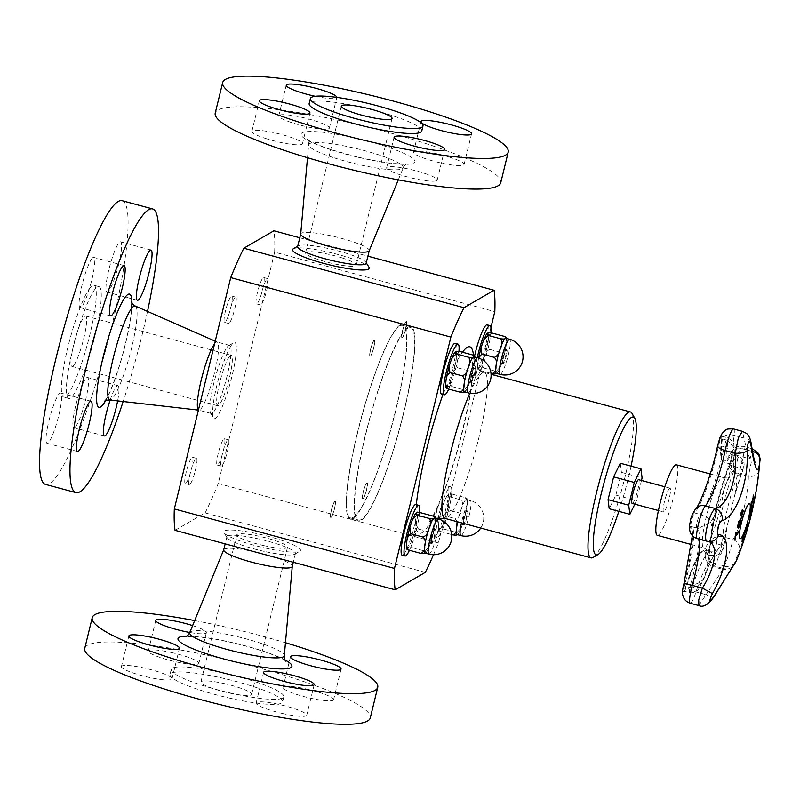 <?xml version="1.0" encoding="UTF-8"?>
<svg xmlns="http://www.w3.org/2000/svg" width="800" height="800" viewBox="0 0 800 800"><rect width="100%" height="100%" fill="white"/><g stroke="black" fill="none" stroke-linecap="round" stroke-linejoin="round"><path stroke-width="0.6" stroke-dasharray="4 3" d="M228.95 357.31A26.11 4.09 -74.9 0 1 231.29 355.34A26.11 4.09 -74.9 0 1 229.83 376.07A26.11 4.09 -74.9 0 1 220.02 403.8A26.11 4.09 -74.9 0 1 217.67 405.76A26.11 4.09 -74.9 0 1 219.13 385.04A26.11 4.09 -74.9 0 1 228.95 357.31M342.69 258.1A26.11 4.02 13.7 0 0 305.55 252.78A26.11 4.02 13.7 0 0 319.14 259.83A26.11 4.02 13.7 0 0 356.29 265.15A26.11 4.02 13.7 0 0 342.69 258.1M264.39 545.73A26.11 4.02 -166.3 0 1 236.78 534.89A26.11 4.02 -166.3 0 1 259.9 536.42A26.11 4.02 -166.3 0 1 287.52 547.26A26.11 4.02 -166.3 0 1 264.39 545.73M641.47 480.47L636.54 500.69L634.84 504.16M638.62 479.7A12.3 1.93 -74.9 0 1 637.27 492.08A12.3 1.93 -74.9 0 1 632.2 503.45M669.71 488.26A12.3 1.93 105.1 0 0 664.73 500.49A12.3 1.93 105.1 0 0 663.62 511.94A12.3 1.93 105.1 0 0 668.69 500.57A12.3 1.93 105.1 0 0 670.04 488.19A12.3 1.93 105.1 0 0 669.71 488.26M676.36 464.81A36.53 5.73 -74.9 0 1 673.09 498.8A36.53 5.73 -74.9 0 1 658.29 535.13A36.53 5.73 -74.9 0 1 657.31 535.33M697.84 538.76A45.02 7.06 105.1 0 0 697.59 538.66A45.02 7.06 105.1 0 0 697.37 538.62A10.08 9.95 -86.4 0 1 690.15 527.19A8.05 1.26 -74.9 0 1 690.67 520.29A8.05 1.26 -74.9 0 1 693.89 511.85A0.84 0.8 -136.4 0 0 694.49 512.92A7.14 1.12 105.1 0 0 691.67 520.3A7.14 1.12 105.1 0 0 691.14 526.51L697.02 528.07A55.1 8.64 105.1 0 1 690.51 585.25L684.02 583.46A54.18 8.5 105.1 0 0 690.15 527.19A0.84 0.83 93.6 0 1 691.18 526.52A55.1 8.64 -74.9 0 1 691.45 526.56A55.1 8.64 -74.9 0 1 684.95 583.75A7.14 1.12 105.1 0 0 684.1 591.15A7.14 1.12 105.1 0 0 686.48 586.46A55.1 8.64 -74.9 0 1 704.86 550.25A55.1 8.64 -74.9 0 1 706.84 554.19A7.14 1.12 105.1 0 0 707.1 554.69A7.14 1.12 105.1 0 0 709.45 550.11A7.14 1.12 105.1 0 0 711.11 542.27A55.1 8.64 -74.9 0 1 729.92 465.09A7.14 1.12 105.1 0 0 732 457.87A7.14 1.12 105.1 0 0 732.07 453.74A7.14 1.12 105.1 0 0 731.23 454.61A62.53 9.81 -74.9 0 1 723.84 462.25A62.53 9.81 -74.9 0 1 722.38 438.98A7.14 1.12 105.1 0 0 722.21 436.32L727.78 437.83A7.14 1.12 -74.9 0 1 727.94 440.48L733.63 447.13L734.36 454.08L733.81 457.07A65.17 10.22 -74.9 0 1 727.83 479.14L716.52 510.75A65.17 10.22 -74.9 0 1 710.67 522.28L698.42 528.32L696.71 528.02A7.14 1.12 -74.9 0 1 697.24 521.8A7.14 1.12 -74.9 0 1 700.06 514.43C707.45 517.11 710.99 519.73 710.67 522.28A65.17 10.22 -74.9 0 1 711.9 529.7L708.99 556.44A65.17 10.22 -74.9 0 1 704.82 575.96L700.26 584.38L692.05 587.97A7.14 1.12 -74.9 0 1 689.67 592.66A7.14 1.12 -74.9 0 1 690.51 585.25C698.64 584.04 703.41 580.95 704.82 575.96A65.17 10.22 -74.9 0 1 711.13 560.23L720.64 545.15A65.17 10.22 -74.9 0 1 723.92 545.68L716.67 543.77A7.14 1.12 -74.9 0 1 715.01 551.61A7.14 1.12 -74.9 0 1 712.67 556.2A7.14 1.12 -74.9 0 1 712.41 555.69C721.31 555.61 721.97 550.81 723.92 545.68A65.17 10.22 -74.9 0 1 726.59 528.53L735.38 492.48A65.17 10.22 -74.9 0 1 742.12 471.75C744.8 466.26 743.02 461.05 736.8 456.12A7.14 1.12 -74.9 0 1 737.64 455.25A7.14 1.12 -74.9 0 1 737.57 459.38A7.14 1.12 -74.9 0 1 735.49 466.6C742 469.37 744.21 471.09 742.12 471.75A72.61 11.39 -74.9 0 1 736.91 476.14L733.72 470.51A72.61 11.39 -74.9 0 1 733.81 457.07C734.61 454.14 731.43 450.71 724.27 446.78A7.14 1.12 -74.9 0 1 727.76 437.82M698.36 528.31L696.75 528.02A55.1 8.64 105.1 0 1 697.02 528.07L698.42 528.32M713.42 556.24C710.62 561.5 707.56 568.78 704.23 578.07L698.75 588.82C698.76 588.62 696.62 593.45 689.67 592.64L683.66 591.21L685.75 586.53A8.05 1.26 -74.9 0 1 682.9 591.67A8.05 1.26 -74.9 0 1 684.02 583.46M723.92 545.68L727.83 523.05M734.09 497.43L742.12 471.75M745.68 531.76A334.54 249.84 -175.2 0 1 745.48 532.29A335.62 211.3 -157.5 0 0 746.7 525.8A335.62 102.82 12.2 0 0 748.31 522.92A334.54 311.83 39.2 0 1 748.22 523.28M746.26 529.1A334.63 324.65 -24.3 0 0 747.49 525.02M737.43 527.27L738.88 521.02L740.2 519.52L740.93 520.35L740.28 519.54M738.11 528.08L737.35 527.25L738.11 528.08M737.83 526.21L738.45 526.74L740.24 523.44L739.89 520.87M750.99 506.3A335.77 266.67 -176.9 0 1 750.89 506.64A335.09 196.71 -158.3 0 0 751.09 502.81A335.76 266.67 3.1 0 0 751.37 501.89A335.01 196.67 21.7 0 1 751.36 502.22M752.35 501.11A335.77 266.68 3.1 0 0 752.95 498.97A334.4 196.31 -158.3 0 0 753.1 495.95A335.76 266.67 3.1 0 0 753.35 495.03A334.29 196.25 21.7 0 1 753.33 495.4M751.22 504.91A335.77 266.68 3.1 0 0 752.08 502.03A334.74 196.51 -158.3 0 0 752.22 499.22A335.76 266.67 3.1 0 0 752.49 498.29A334.64 196.45 21.7 0 1 752.48 498.65M734.84 539.47L734.76 539.45A334.29 279.05 -151 0 0 735.89 532.66A335.75 177.21 9.5 0 0 736.32 532.12A334.4 279.15 29 0 1 736.29 532.27M735.87 534.95A335.78 177.23 9.5 0 0 738.9 530.85A335.09 279.72 29 0 1 738.87 531.03M749.88 513.64A335.6 258.1 -175.9 0 1 749.69 514.21A335.09 279.98 -150.9 0 0 749.9 513.01A335.65 256.05 4.3 0 0 751.93 506.5M750.79 508.17A335.64 77.48 -167 0 1 750.69 508.31A335.09 279.98 -150.9 0 0 750.86 507.16A335.6 74.84 13 0 0 752.33 505.06A334.29 279.32 29.1 0 1 752.29 505.27M741.97 517.64A335.09 320.9 163.2 0 1 741.94 517.73A335.77 81.08 -162.6 0 0 740.35 514.75A334.29 320.14 -16.8 0 0 741.09 512.4L742.04 510.17M742.47 512.06L741.85 511.28M741.6 515.05A334.74 320.56 -16.8 0 0 741.87 514.2L742.39 512.04M748.84 518.22A335.77 80.9 -167.1 0 1 748.72 518.41A335.09 320.95 -132.9 0 0 748.95 517.41A335.78 80.9 12.9 0 0 750.16 515.5A334.4 320.29 -132.9 0 0 750.64 513.39A335.77 80.9 12.9 0 0 750.77 513.16A334.31 320.19 47.1 0 1 750.22 515.55M744.4 532.94L744.32 532.91A335.09 254.58 4.4 0 0 744.72 531.93A335.6 283.75 29.7 0 1 744.58 532.5M742.11 541.55A334.29 253.97 -175.6 0 1 742 541.81A335.6 117.66 -161.5 0 0 742.22 537.95A335.09 254.58 4.4 0 0 742.66 536.93A335.65 120.75 18.6 0 1 742.65 537.16M742.46 540.21A335.64 282.39 -150.6 0 0 744.32 532.91M749.22 522.64L739.38 550.84C737.44 554.65 733.31 566.17 734.98 563.13L736.63 560.16M759.94 460.43L756.28 490.38M713.9 596.85A10.08 2.32 31.5 0 1 706.06 594.66C721.88 571.35 727.42 562.56 722.69 568.28C721.46 576.12 731.1 549.16 732.98 539.54C740.44 527.97 748.22 495.97 748.35 476.48L751.98 458.81L752.57 448.85M752.11 449.29L750.08 458.9L735.23 454.89A52.46 8.23 105.1 0 0 741.44 448.49A10.08 8.47 -150.6 0 0 731.22 452.04A10.08 8.47 -150.6 0 0 730.56 453.63A0.84 0.71 -150.6 0 0 731.23 454.61L736.8 456.12A62.53 9.81 105.1 0 1 729.4 463.75A62.53 9.81 105.1 0 1 727.94 440.48L722.38 438.98A0.84 0.54 7.5 0 1 721.78 438.37L722.21 436.32A7.14 1.12 105.1 0 0 718.7 445.28L724.27 446.78A55.1 8.64 105.1 0 1 700.06 514.43L694.49 512.92A55.1 8.64 -74.9 0 0 718.7 445.28L717.69 445.32A8.05 1.26 -74.9 0 1 720.76 436.1A8.05 1.26 -74.9 0 1 721.84 438.22A0.84 0.54 7.5 0 0 721.78 438.37C719.74 452.64 720.42 460.6 723.84 462.25L729.4 463.75C732.46 465.11 734.1 466.43 734.31 467.73C734.64 468.13 733.29 468.51 734.35 454.08M755.26 462.7C754.19 461.01 752.46 459.75 750.07 458.9L747.44 453.09L742.4 431.34M735.23 562.5L733.13 564.53C728.63 566.6 725.81 567.1 724.67 566.04L722.69 568.28A10.08 9.47 30.3 0 0 732.64 566.5M734.45 564.25A10.08 9.47 30.3 0 0 734.98 563.13M715.32 552.94L717 550.65C716.28 551.73 714.09 552.1 710.43 551.76A55.1 8.64 105.1 0 1 712.41 555.69L706.84 554.19A0.84 0.78 -8.3 0 0 705.77 554.79A10.08 9.36 -8.3 0 0 705.64 558.01A10.08 9.36 -8.3 0 0 712.62 565.56L722.69 568.28L722.76 569.36L713.24 566.79A17.21 2.7 -74.9 0 1 712.62 565.56A45.02 7.06 105.1 0 0 711 562.35A45.02 7.06 105.1 0 0 695.99 591.94A17.21 2.7 -74.9 0 1 690.25 603.25M712.67 556.2L706.65 554.75C706.54 556.35 710.66 545.59 710.52 541.59C710.92 524.65 720.06 487.19 729.11 465.3A0.84 0.51 -157.9 0 1 729.92 465.09L735.49 466.6A55.1 8.64 105.1 0 0 716.67 543.77L711.11 542.27A0.84 0.69 -177.9 0 1 710.59 541.34A10.08 8.23 -177.9 0 1 722.91 536.82L732.98 539.54A10.08 8.37 -153.8 0 1 739.38 550.84M698.83 605.57L706.06 594.66L695.99 591.94A10.08 2.77 -162.3 0 1 685.75 586.53A54.18 8.5 105.1 0 1 705.77 554.79A8.05 1.26 -74.9 0 0 708.29 551.42A8.05 1.26 -74.9 0 0 710.59 541.34A54.18 8.5 105.1 0 1 729.09 465.45A0.84 0.51 -157.9 0 1 729.11 465.3C731.15 459.15 732.01 455.2 731.71 453.47L737.64 455.25C749.18 463.4 741.61 468.76 742.45 471.34M752.49 451.38A10.08 8.61 4.2 0 0 751.33 451.16L741.44 448.49A17.21 2.7 -74.9 0 1 743.47 446.38A17.21 2.7 -74.9 0 1 743.29 456.33A17.21 2.7 -74.9 0 1 738.28 473.76L748.35 476.48A10.08 6.31 -175.2 0 0 758.77 471.28M697.37 538.62L708.12 541.5M733.61 428.97A17.21 2.7 -74.9 0 1 734.01 435.37L743.91 438.04A10.08 5.9 171.3 0 1 750.99 442.43M478.88 368.41A18.18 2.85 105.1 0 0 484.01 357.95C481.93 361.63 481.78 364.98 483.56 367.97C480.51 367.57 478.95 367.71 478.88 368.41L477.87 369.37L479.57 370.29L477.54 365.55L478.02 361.42A18.18 2.85 105.1 0 0 478.88 368.41M484.01 357.95A18.18 2.85 105.1 0 0 488.26 340.5C487.02 343.7 487.54 346.65 489.81 349.37C486.48 350.98 484.55 353.84 484.01 357.95M492.07 333.07C489.24 334.4 487.97 336.88 488.26 340.5A18.18 2.85 105.1 0 0 487.39 333.51A18.18 2.85 105.1 0 0 482.27 343.97A18.18 2.85 105.1 0 0 478.02 361.42L478.51 358.13M483.56 367.97L496.13 371.37L500.57 366.71L503.11 359.19L502.38 352.76L505.69 348.62L506.19 345.34L506.66 341.21L504.64 336.47M496.55 373.41L497.79 372.56L496.13 371.37M479.57 370.29L491 373.37M496.33 373.35A18.18 2.85 105.1 0 0 496.81 373.25A18.18 2.85 105.1 0 0 501.94 362.79A18.18 2.85 105.1 0 0 506.19 345.34A18.18 2.85 105.1 0 0 505.81 338.25M489.81 349.37L502.38 352.76M477.26 357.68A26.24 4.11 105.1 0 0 476.29 376.29A26.24 4.11 105.1 0 0 477 376.14A26.24 4.11 105.1 0 0 485.01 359.17A26.24 4.11 105.1 0 0 490.88 332.83M487.1 324.85A26.24 4.11 -74.9 0 1 484.75 349.26A26.24 4.11 -74.9 0 1 474.12 375.37A26.24 4.11 -74.9 0 1 473.41 375.51A26.24 4.11 -74.9 0 1 472.96 375.17C472.36 373.47 472.62 368.42 473.74 360.01A26.24 4.11 -74.9 0 1 474.51 356.32M415.86 504.56A26.24 4.11 -74.9 0 1 416.31 504.9C417.76 506.82 417.5 511.87 415.53 520.05A26.24 4.11 -74.9 0 1 402.88 555.08A26.24 4.11 -74.9 0 1 402.17 555.22M435.75 518.28L429.3 521.62C431.2 520.09 435.45 511.52 442.06 495.93L445.45 488.01A26.24 4.11 -74.9 0 1 447.8 486.05A26.24 4.11 -74.9 0 1 445.45 510.47A26.24 4.11 -74.9 0 1 434.82 536.57A26.24 4.11 -74.9 0 1 434.12 536.71A26.24 4.11 -74.9 0 1 437.89 507.1L441.75 496.72M455.16 343.36A26.24 4.11 -74.9 0 1 451.38 372.97C449.15 382.02 446.63 388.38 443.82 392.05A26.24 4.11 -74.9 0 1 442.17 393.88A26.24 4.11 -74.9 0 1 441.47 394.02M266.7 290.27A13.64 2.14 105.1 0 0 267.66 278.61A13.64 2.14 105.1 0 0 262.04 291.22A13.64 2.14 105.1 0 0 260.55 304.95A13.64 2.14 105.1 0 0 266.7 290.27M439.59 529.61A18.18 2.85 105.1 0 0 444.71 519.15C442.63 522.84 442.48 526.18 444.26 529.18C441.21 528.77 439.66 528.92 439.59 529.61L438.57 530.58L440.27 531.49L438.25 526.75L438.72 522.62A18.18 2.85 105.1 0 0 439.59 529.61M444.71 519.15A18.18 2.85 105.1 0 0 448.96 501.7C447.72 504.9 448.24 507.86 450.52 510.57C447.18 512.19 445.25 515.05 444.71 519.15M439.6 517.76L442.53 515.2L441.8 508.77L442.97 505.17A18.18 2.85 105.1 0 0 438.72 522.62L439.22 519.34M448.96 501.7A18.18 2.85 105.1 0 0 448.09 494.71C448.16 494.02 449.72 493.87 452.77 494.28C449.94 495.61 448.67 498.08 448.96 501.7M448.09 494.71A18.18 2.85 105.1 0 0 442.97 505.17L444.34 501.25L448.78 496.59L447.12 495.4L448.09 494.71M444.26 529.18L456.83 532.57L461.27 527.91L463.81 520.39L463.08 513.97L466.4 509.83L467.37 502.41L465.34 497.67L467.04 498.59L466.02 499.55A18.18 2.85 105.1 0 0 460.9 510.01C460.36 514.12 458.43 516.98 455.1 518.59L457.08 521.67M457.25 534.61L458.49 533.77L456.83 532.57M440.27 531.49L451.7 534.58M442.53 515.2L455.1 518.59M448.78 496.59L461.35 499.99C463.13 502.98 462.98 506.33 460.9 510.01A18.18 2.85 105.1 0 0 457.66 521.83M457.03 534.55A18.18 2.85 105.1 0 0 457.52 534.45A18.18 2.85 105.1 0 0 462.64 523.99A18.18 2.85 105.1 0 0 466.89 506.54A18.18 2.85 105.1 0 0 466.51 499.46A18.18 2.85 105.1 0 0 466.02 499.55C465.96 500.25 464.4 500.39 461.35 499.99M450.52 510.57L463.08 513.97M452.77 494.28L465.34 497.67M437.97 518.88A26.24 4.11 105.1 0 0 437 537.49A26.24 4.11 105.1 0 0 437.7 537.35A26.24 4.11 105.1 0 0 448.34 511.25A26.24 4.11 105.1 0 0 450.68 486.83A26.24 4.11 105.1 0 0 438.19 517.85M227.4 451.48A13.64 2.14 105.1 0 0 228.37 439.81A13.64 2.14 105.1 0 0 222.74 452.43A13.64 2.14 105.1 0 0 221.25 466.16A13.64 2.14 105.1 0 0 227.4 451.48M420.83 512.79C417.99 514.12 416.72 516.59 417.02 520.21C415.78 523.41 416.3 526.37 418.57 529.08C415.24 530.7 413.31 533.56 412.77 537.66A18.18 2.85 105.1 0 0 417.02 520.21A18.18 2.85 105.1 0 0 416.15 513.22A18.18 2.85 105.1 0 0 411.03 523.68A18.18 2.85 105.1 0 0 406.78 541.13A18.18 2.85 105.1 0 0 407.64 548.12A18.18 2.85 105.1 0 0 412.77 537.66C410.69 541.35 410.54 544.69 412.32 547.69C409.27 547.28 407.71 547.43 407.64 548.12L406.61 549.02M412.32 547.69L424.89 551.08L429.33 546.42L431.87 538.9L431.14 532.48L434.45 528.34L434.95 525.05L435.42 520.92L433.4 516.18M425.3 553.12L426.55 552.28L424.89 551.08M425.09 553.06A18.18 2.85 105.1 0 0 425.57 552.96A18.18 2.85 105.1 0 0 430.7 542.5A18.18 2.85 105.1 0 0 434.95 525.05A18.18 2.85 105.1 0 0 434.57 517.97M418.57 529.08L431.14 532.48M409.43 550.3A26.24 4.11 105.1 0 0 419.64 512.55M195.46 469.99A13.64 2.14 105.1 0 0 196.42 458.32A13.64 2.14 105.1 0 0 190.8 470.94A13.64 2.14 105.1 0 0 189.3 484.67A13.64 2.14 105.1 0 0 195.46 469.99M490.93 327.51L438.4 542.98A166.88 26.17 -74.9 0 1 433.5 554.72M631.07 466.15A71.37 11.19 -74.9 0 1 618.85 511.36M620.3 463.24L621.43 472.36L615.89 495.11L609.21 508.75M632.03 413.38A75.57 11.85 -74.9 0 1 622.19 488.01A75.57 11.85 -74.9 0 1 593.11 557.43M366.16 263.29A35.27 5.43 13.7 0 0 365.94 262.36A35.27 5.43 13.7 0 0 347.8 253.76A35.27 5.43 13.7 0 0 298.26 245.86A35.27 5.43 13.7 0 0 297.64 246.58M369.21 250.76A35.27 5.43 13.7 0 0 369.25 250.64A35.27 5.43 13.7 0 0 336.27 237.01A35.27 5.43 13.7 0 0 300.72 233.93L300.71 234M281.64 114.71A26.03 4.01 13.7 0 0 278.77 115.78A26.03 4.01 13.7 0 0 303.11 125.85A26.03 4.01 13.7 0 0 329.35 128.11A26.03 4.01 13.7 0 0 310.56 119.51A26.03 4.01 13.7 0 0 281.64 114.71M315.3 96.3A26.03 4.01 13.7 0 0 336.81 97.48A26.03 4.01 13.7 0 0 336.83 97.39M500.74 182.74A146.94 22.64 13.7 0 0 424.25 143.05A146.94 22.64 13.7 0 0 215.22 113.14M421.74 131.03A57.94 8.93 13.7 0 0 391.58 115.38A57.94 8.93 13.7 0 0 309.16 103.59M450.52 157.48A26.03 4.01 13.7 0 0 413.5 152.18A26.03 4.01 13.7 0 0 437.84 162.25A26.03 4.01 13.7 0 0 464.08 164.51A26.03 4.01 13.7 0 0 450.52 157.48M434.33 181.17A26.03 4.01 13.7 0 0 437.2 180.09A26.03 4.01 13.7 0 0 412.86 170.03A26.03 4.01 13.7 0 0 386.62 167.76A26.03 4.01 13.7 0 0 405.4 176.37A26.03 4.01 13.7 0 0 434.33 181.17M265.44 138.39A26.03 4.01 13.7 0 0 302.47 143.69A26.03 4.01 13.7 0 0 278.13 133.63A26.03 4.01 13.7 0 0 251.89 131.36A26.03 4.01 13.7 0 0 265.44 138.39M226.51 348.08A35.27 5.53 -74.9 0 1 228.71 345.63A35.27 5.53 -74.9 0 1 229.68 345.43A35.27 5.53 -74.9 0 1 227.7 373.42A35.27 5.53 -74.9 0 1 214.45 410.86A35.27 5.53 -74.9 0 1 211.28 413.52A35.27 5.53 -74.9 0 1 210.55 412.86A35.27 5.53 -74.9 0 1 213.9 382.84A35.27 5.53 -74.9 0 1 226.51 348.08M214.56 343.87A35.27 5.53 -74.9 0 1 217.15 342.04A35.27 5.53 -74.9 0 1 217.28 342.09A35.27 5.53 -74.9 0 1 215.09 370.43A35.27 5.53 -74.9 0 1 201.92 407.48A35.27 5.53 -74.9 0 1 198.89 410.16A35.27 5.53 -74.9 0 1 198.76 410.13A35.27 5.53 -74.9 0 1 198.45 409.98M74.35 364.44A26.11 4.09 -74.9 0 1 72.01 366.41A26.11 4.09 -74.9 0 1 74.86 340.13A26.11 4.09 -74.9 0 1 85.63 315.99A26.11 4.09 -74.9 0 1 84.17 336.72A26.11 4.09 -74.9 0 1 74.35 364.44M120.26 257.15A26.03 4.08 -74.9 0 1 107.01 292.07A26.03 4.08 -74.9 0 1 109.85 265.88A26.03 4.08 -74.9 0 1 120.58 241.81A26.03 4.08 -74.9 0 1 120.26 257.15M122.15 200.7A146.94 23.04 -74.9 0 1 106.06 348.56A146.94 23.04 -74.9 0 1 45.5 484.41M147.51 311.42A146.94 23.04 -74.9 0 1 123.16 401.52M88.72 289.63A57.94 9.08 -74.9 0 1 93.93 285.27A57.94 9.08 -74.9 0 1 87.59 343.57A57.94 9.08 -74.9 0 1 63.71 397.13A57.94 9.08 -74.9 0 1 66.95 351.15A57.94 9.08 -74.9 0 1 88.72 289.63M93.73 290.98A57.94 9.08 -74.9 0 1 98.93 286.62A57.94 9.08 -74.9 0 1 92.59 344.92A57.94 9.08 -74.9 0 1 68.71 398.48A57.94 9.08 -74.9 0 1 71.95 352.5A57.94 9.08 -74.9 0 1 93.73 290.98M76.28 425.76A26.03 4.08 -74.9 0 1 73.94 427.72A26.03 4.08 -74.9 0 1 76.79 401.52A26.03 4.08 -74.9 0 1 87.52 377.46A26.03 4.08 -74.9 0 1 86.06 398.12A26.03 4.08 -74.9 0 1 76.28 425.76M47.38 427.95A26.03 4.08 -74.9 0 1 60.64 393.03A26.03 4.08 -74.9 0 1 57.79 419.23A26.03 4.08 -74.9 0 1 47.06 443.29A26.03 4.08 -74.9 0 1 47.38 427.95M91.37 259.35A26.03 4.08 -74.9 0 1 93.7 257.39A26.03 4.08 -74.9 0 1 90.86 283.58A26.03 4.08 -74.9 0 1 80.13 307.64A26.03 4.08 -74.9 0 1 81.58 286.99A26.03 4.08 -74.9 0 1 91.37 259.35M110.16 400.04A26.03 4.08 -74.9 0 1 117.94 385.68A26.03 4.08 -74.9 0 1 117.64 400.89M264.19 551.39A35.27 5.43 -166.3 0 1 227.12 537.68A35.27 5.43 -166.3 0 1 226.9 536.75A35.27 5.43 -166.3 0 1 258.13 538.82A35.27 5.43 -166.3 0 1 295.43 553.46A35.27 5.43 -166.3 0 1 294.81 554.18A35.27 5.43 -166.3 0 1 264.19 551.39M223.72 549.81A35.27 5.43 -166.3 0 1 223.76 549.68A35.27 5.43 -166.3 0 1 254.95 551.87A35.27 5.43 -166.3 0 1 292.26 566.38L292.26 566.45M224.04 683.52A26.11 4.02 -166.3 0 1 251.66 694.36A26.11 4.02 -166.3 0 1 225.33 692.08A26.11 4.02 -166.3 0 1 200.92 681.99A26.11 4.02 -166.3 0 1 224.04 683.52M121.5 667.1A26.03 4.01 -166.3 0 1 121.42 666.56A26.03 4.01 -166.3 0 1 147.66 668.83A26.03 4.01 -166.3 0 1 172 678.89A26.03 4.01 -166.3 0 1 147.36 677A26.03 4.01 -166.3 0 1 121.5 667.1M84.76 648.34A146.94 22.64 -166.3 0 1 232.88 661.14A146.94 22.64 -166.3 0 1 370.27 717.94M194.67 620.58A146.94 22.64 -166.3 0 1 285.46 642.72M231.26 698.5A57.94 8.93 -166.3 0 1 170 674.45A57.94 8.93 -166.3 0 1 228.4 679.5A57.94 8.93 -166.3 0 1 282.58 701.9A57.94 8.93 -166.3 0 1 231.26 698.5M232.49 693.47A57.94 8.93 -166.3 0 1 171.23 669.41A57.94 8.93 -166.3 0 1 229.63 674.46A57.94 8.93 -166.3 0 1 283.8 696.86A57.94 8.93 -166.3 0 1 232.49 693.47M171.35 652.51A26.03 4.01 -166.3 0 1 198.88 663.31A26.03 4.01 -166.3 0 1 172.64 661.05A26.03 4.01 -166.3 0 1 148.3 650.98A26.03 4.01 -166.3 0 1 171.35 652.51M333.53 699.17A26.03 4.01 -166.3 0 1 333.61 699.71A26.03 4.01 -166.3 0 1 307.37 697.45A26.03 4.01 -166.3 0 1 283.03 687.38A26.03 4.01 -166.3 0 1 307.67 689.27A26.03 4.01 -166.3 0 1 333.53 699.17M283.68 713.76A26.03 4.01 -166.3 0 1 256.15 702.96A26.03 4.01 -166.3 0 1 282.39 705.23A26.03 4.01 -166.3 0 1 306.73 715.29A26.03 4.01 -166.3 0 1 283.68 713.76M192.62 625.6A26.03 4.01 -166.3 0 1 206.35 632.68A26.03 4.01 -166.3 0 1 189.8 632.47M223.4 450.4A13.64 2.14 105.1 0 0 224.36 438.73A13.64 2.14 105.1 0 0 224 438.8A13.64 2.14 105.1 0 0 218.47 452.37A13.64 2.14 105.1 0 0 217.24 465.07A13.64 2.14 105.1 0 0 223.4 450.4M262.7 289.19A13.64 2.14 105.1 0 0 263.66 277.52A13.64 2.14 105.1 0 0 263.29 277.6A13.64 2.14 105.1 0 0 257.77 291.16A13.64 2.14 105.1 0 0 256.54 303.87A13.64 2.14 105.1 0 0 262.7 289.19M191.46 468.91A13.64 2.14 105.1 0 0 192.42 457.24A13.64 2.14 105.1 0 0 192.05 457.31A13.64 2.14 105.1 0 0 186.52 470.88A13.64 2.14 105.1 0 0 185.3 483.58A13.64 2.14 105.1 0 0 191.46 468.91M234.76 308.78A13.64 2.14 105.1 0 0 235.72 297.12A13.64 2.14 105.1 0 0 230.09 309.73A13.64 2.14 105.1 0 0 228.6 323.46A13.64 2.14 105.1 0 0 234.76 308.78M230.75 307.7A13.64 2.14 105.1 0 0 231.72 296.03A13.64 2.14 105.1 0 0 231.35 296.11A13.64 2.14 105.1 0 0 225.82 309.67A13.64 2.14 105.1 0 0 224.6 322.38A13.64 2.14 105.1 0 0 230.75 307.7M299.79 237.77L367.9 256.17M293.27 248.81A39.46 6.08 -166.3 0 1 348.71 257.65A39.46 6.08 -166.3 0 1 369.01 267.28M175.05 530.33L205.14 512.89A166.88 26.17 105.1 0 0 218.24 483.5L274.64 252.16L494.8 311.64M274.64 252.16A166.88 26.17 105.1 0 0 273.91 230.78M218.24 483.5L438.4 542.98M205.14 512.89L425.3 572.37M265.54 548.11A39.46 6.08 13.7 0 0 299.79 551.23A39.46 6.08 13.7 0 0 263.59 535.17A39.46 6.08 13.7 0 0 224.05 532.76A39.46 6.08 13.7 0 0 265.54 548.11M231.23 345.43A39.46 6.19 105.1 0 0 217.12 384.32A39.46 6.19 105.1 0 0 213.37 417.91A39.46 6.19 105.1 0 0 230.45 382.17A39.46 6.19 105.1 0 0 233.69 342.68A39.46 6.19 105.1 0 0 231.23 345.43M448.73 389.09A26.24 4.11 105.1 0 0 458.94 351.34M460.13 351.58C457.29 352.91 456.02 355.39 456.32 359.01C455.08 362.21 455.59 365.17 457.87 367.88C454.54 369.49 452.6 372.35 452.06 376.46C449.99 380.14 449.84 383.49 451.62 386.48C448.57 386.08 447.01 386.22 446.94 386.92A18.18 2.85 105.1 0 0 452.06 376.46A18.18 2.85 105.1 0 0 456.32 359.01A18.18 2.85 105.1 0 0 455.45 352.02A18.18 2.85 105.1 0 0 450.33 362.48A18.18 2.85 105.1 0 0 446.07 379.93A18.18 2.85 105.1 0 0 446.94 386.92L445.91 387.82M464.38 391.86A18.18 2.85 105.1 0 0 464.87 391.76A18.18 2.85 105.1 0 0 469.99 381.3A18.18 2.85 105.1 0 0 474.25 363.85A18.18 2.85 105.1 0 0 473.87 356.76M457.87 367.88L470.44 371.27L473.75 367.13L474.25 363.85L474.72 359.72L472.69 354.98M451.62 386.48L464.19 389.88L468.62 385.22L469.99 381.3L471.16 377.7L470.44 371.27M464.6 391.92L465.85 391.07L464.19 389.88M615.89 495.11L636.54 500.69M621.43 472.36L642.09 477.94M407.93 328.1A99.71 15.63 105.1 0 0 367.51 427.28A99.71 15.63 105.1 0 0 358.59 520.07A99.71 15.63 105.1 0 0 399.69 427.89A99.71 15.63 105.1 0 0 410.6 327.55A99.71 15.63 105.1 0 0 407.93 328.1M399.92 325.93A99.71 15.63 -74.9 0 1 402.59 325.39A99.71 15.63 -74.9 0 1 391.68 425.73A99.71 15.63 -74.9 0 1 350.58 517.91A99.71 15.63 -74.9 0 1 359.51 425.12A99.71 15.63 -74.9 0 1 399.92 325.93M408.17 327.09A100.76 15.8 -74.9 0 1 410.87 326.54A100.76 15.8 -74.9 0 1 399.85 427.93A100.76 15.8 -74.9 0 1 358.31 521.08A100.76 15.8 -74.9 0 1 367.33 427.32A100.76 15.8 -74.9 0 1 408.17 327.09M400.17 324.93A100.76 15.8 105.1 0 0 359.33 425.15A100.76 15.8 105.1 0 0 350.31 518.92A100.76 15.8 105.1 0 0 391.84 425.77A100.76 15.8 105.1 0 0 402.87 324.38A100.76 15.8 105.1 0 0 400.17 324.93M503.15 363.88A7.35 1.15 -74.9 0 1 502.95 363.92A7.35 1.15 -74.9 0 1 503.76 356.53A7.35 1.15 -74.9 0 1 506.78 349.73A7.35 1.15 -74.9 0 1 506.13 356.57A7.35 1.15 -74.9 0 1 503.15 363.88M502.55 363.72A7.35 1.15 105.1 0 0 505.53 356.41A7.35 1.15 105.1 0 0 506.19 349.57A7.35 1.15 105.1 0 0 503.16 356.37A7.35 1.15 105.1 0 0 502.36 363.76A7.35 1.15 105.1 0 0 502.55 363.72M402.29 337.7A8.4 1.32 105.1 0 0 405.69 329.36A8.4 1.32 105.1 0 0 406.44 321.54A8.4 1.32 105.1 0 0 402.98 329.29A8.4 1.32 105.1 0 0 402.06 337.75A8.4 1.32 105.1 0 0 402.29 337.7M402.19 337.68A8.4 1.32 -74.9 0 1 401.97 337.72A8.4 1.32 -74.9 0 1 402.89 329.27A8.4 1.32 -74.9 0 1 406.35 321.51A8.4 1.32 -74.9 0 1 405.59 329.33A8.4 1.32 -74.9 0 1 402.19 337.68M402.68 330.51A8 1.25 -74.9 0 1 406.07 321.95A8 1.25 -74.9 0 1 405.72 328.75A8 1.25 -74.9 0 1 402.33 337.31A8 1.25 -74.9 0 1 402.68 330.51M471.2 382.39A7.35 1.15 -74.9 0 1 471.01 382.43A7.35 1.15 -74.9 0 1 471.81 375.04A7.35 1.15 -74.9 0 1 474.84 368.24A7.35 1.15 -74.9 0 1 474.18 375.08A7.35 1.15 -74.9 0 1 471.2 382.39M470.61 382.23A7.35 1.15 105.1 0 0 473.59 374.92A7.35 1.15 105.1 0 0 474.25 368.08A7.35 1.15 105.1 0 0 471.22 374.88A7.35 1.15 105.1 0 0 470.41 382.27A7.35 1.15 105.1 0 0 470.61 382.23M370.34 356.21A8.4 1.32 105.1 0 0 373.74 347.87A8.4 1.32 105.1 0 0 374.5 340.05A8.4 1.32 105.1 0 0 371.04 347.8A8.4 1.32 105.1 0 0 370.12 356.26A8.4 1.32 105.1 0 0 370.34 356.21M370.25 356.19A8.4 1.32 -74.9 0 1 370.02 356.23A8.4 1.32 -74.9 0 1 370.94 347.78A8.4 1.32 -74.9 0 1 374.4 340.02A8.4 1.32 -74.9 0 1 373.65 347.84A8.4 1.32 -74.9 0 1 370.25 356.19M370.74 349.02A8 1.25 -74.9 0 1 374.13 340.46A8 1.25 -74.9 0 1 373.78 347.26A8 1.25 -74.9 0 1 370.39 355.82A8 1.25 -74.9 0 1 370.74 349.02M463.85 525.08A7.35 1.15 -74.9 0 1 463.65 525.12A7.35 1.15 -74.9 0 1 464.46 517.73A7.35 1.15 -74.9 0 1 467.49 510.94A7.35 1.15 -74.9 0 1 466.83 517.78A7.35 1.15 -74.9 0 1 463.85 525.08M463.26 524.92A7.35 1.15 105.1 0 0 466.23 517.61A7.35 1.15 105.1 0 0 466.89 510.78A7.35 1.15 105.1 0 0 463.86 517.57A7.35 1.15 105.1 0 0 463.06 524.96A7.35 1.15 105.1 0 0 463.26 524.92M362.99 498.91A8.4 1.32 105.1 0 0 366.39 490.56A8.4 1.32 105.1 0 0 367.14 482.74A8.4 1.32 105.1 0 0 363.68 490.5A8.4 1.32 105.1 0 0 362.76 498.95A8.4 1.32 105.1 0 0 362.99 498.91M362.89 498.88A8.4 1.32 -74.9 0 1 362.67 498.93A8.4 1.32 -74.9 0 1 363.59 490.47A8.4 1.32 -74.9 0 1 367.05 482.72A8.4 1.32 -74.9 0 1 366.29 490.54A8.4 1.32 -74.9 0 1 362.89 498.88M363.38 491.72A8 1.25 -74.9 0 1 366.78 483.16A8 1.25 -74.9 0 1 366.43 489.95A8 1.25 -74.9 0 1 363.03 498.51A8 1.25 -74.9 0 1 363.38 491.72M431.91 543.59A7.35 1.15 -74.9 0 1 431.71 543.63A7.35 1.15 -74.9 0 1 432.51 536.24A7.35 1.15 -74.9 0 1 435.54 529.45A7.35 1.15 -74.9 0 1 434.88 536.29A7.35 1.15 -74.9 0 1 431.91 543.59M431.31 543.43A7.35 1.15 105.1 0 0 434.29 536.12A7.35 1.15 105.1 0 0 434.95 529.29A7.35 1.15 105.1 0 0 431.92 536.08A7.35 1.15 105.1 0 0 431.12 543.47A7.35 1.15 105.1 0 0 431.31 543.43M331.04 517.42A8.4 1.32 105.1 0 0 334.45 509.07A8.4 1.32 105.1 0 0 335.2 501.25A8.4 1.32 105.1 0 0 331.74 509.01A8.4 1.32 105.1 0 0 330.82 517.46A8.4 1.32 105.1 0 0 331.04 517.42M330.95 517.39A8.4 1.32 -74.9 0 1 330.72 517.44A8.4 1.32 -74.9 0 1 331.64 508.98A8.4 1.32 -74.9 0 1 335.11 501.23A8.4 1.32 -74.9 0 1 334.35 509.05A8.4 1.32 -74.9 0 1 330.95 517.39M331.44 510.23A8 1.25 -74.9 0 1 334.83 501.67A8 1.25 -74.9 0 1 334.48 508.46A8 1.25 -74.9 0 1 331.09 517.02A8 1.25 -74.9 0 1 331.44 510.23M726.59 528.53A46.6 7.31 -74.9 0 1 720.64 545.15M711.13 560.23A46.6 7.31 -74.9 0 1 708.99 556.44M711.9 529.7A46.6 7.31 -74.9 0 1 716.52 510.75M708.28 509.13A36.53 5.73 105.1 0 0 703.74 547.87A36.53 5.73 105.1 0 0 704.72 547.67A36.53 5.73 105.1 0 0 719.52 511.37A36.53 5.73 105.1 0 0 722.8 477.35A36.53 5.73 105.1 0 0 708.28 509.13M727.83 479.14A46.6 7.31 -74.9 0 1 733.72 470.51M736.91 476.14A46.6 7.31 -74.9 0 1 735.38 492.48M710.43 551.76A55.1 8.64 105.1 0 0 692.05 587.97L685.75 586.47C690.67 571.2 695.24 560.42 699.45 554.13C703.4 550.11 705.21 548.82 704.86 550.25L710.43 551.76M696.71 528.02L691.14 526.51A7.14 1.12 105.1 0 0 691.18 526.52L696.75 528.02M695.96 508.34A10.08 9.56 -136.4 0 0 693.89 511.85A54.18 8.5 105.1 0 0 717.69 445.32A10.08 3.38 -168.1 0 0 717.61 445.57M752.01 448.69L743.47 446.38C738.07 446.29 735.43 446.64 735.57 447.45L728.54 456.05C729.07 454.98 731.31 454.6 735.23 454.89A52.46 8.23 105.1 0 1 734.01 435.37A10.08 6.44 7.5 0 0 721.84 438.22A61.62 9.66 105.1 0 0 730.56 453.63A8.05 1.26 -74.9 0 1 731.72 455.47A8.05 1.26 -74.9 0 1 729.09 465.45A10.08 6.11 22.1 0 0 738.28 473.76A45.02 7.06 105.1 0 0 722.91 536.82A17.21 2.7 -74.9 0 1 718.9 555.73A17.21 2.7 -74.9 0 1 713.24 566.79C708.3 564.45 705.77 561.53 705.64 558.01L705.58 557.66C705.29 558.76 707.1 560.33 711 562.35L724.67 566.04M500.13 374.38A18.18 2.85 105.1 0 0 508.33 354.82A18.18 2.85 105.1 0 0 509.99 346.37A18.18 2.85 105.1 0 0 509.61 339.28M469.81 393.25A75.57 11.85 -74.9 0 1 484.38 372.49A75.57 11.85 -74.9 0 1 477.58 442.87A75.57 11.85 -74.9 0 1 446.97 517.98A75.57 11.85 -74.9 0 1 444.94 518.39M442.96 394.42A96.56 15.14 -74.9 0 1 443.82 392.05M437.89 507.1A96.56 15.14 -74.9 0 1 415.53 520.05M472.96 375.17A96.56 15.14 -74.9 0 1 445.45 488.01M451.38 372.97A96.56 15.14 -74.9 0 1 462.45 352.21M473.48 355.24A96.56 15.14 -74.9 0 1 473.74 360.01M460.83 535.58A18.18 2.85 105.1 0 0 469.03 516.03A18.18 2.85 105.1 0 0 470.69 507.57A18.18 2.85 105.1 0 0 470.31 500.48A18.18 2.85 105.1 0 0 462.11 520.03A18.18 2.85 105.1 0 0 461.46 522.86M428.88 554.09A18.18 2.85 105.1 0 0 437.08 534.54A18.18 2.85 105.1 0 0 438.75 526.08A18.18 2.85 105.1 0 0 438.37 518.99M331.54 149.89A58.64 9.04 13.7 0 0 414.95 161.09A58.64 9.04 13.7 0 0 327.46 132.83A58.64 9.04 13.7 0 0 331.54 149.89M334.02 157.8A48.68 7.5 13.7 0 0 403.21 167.87A48.68 7.5 13.7 0 0 357.75 148.89A48.68 7.5 13.7 0 0 308.65 144.82A48.68 7.5 13.7 0 0 334.02 157.8M131.93 303.34A58.64 9.2 -74.9 0 1 105.64 400.65M135.3 306.05A48.68 7.63 -74.9 0 1 132.27 345.17A48.68 7.63 -74.9 0 1 114.11 396.31A48.68 7.63 -74.9 0 1 109.91 400.01M187.04 636.08A58.64 9.04 -166.3 0 1 229.94 642.05A58.64 9.04 -166.3 0 1 285.1 659.99M189.75 632.57A48.68 7.5 -166.3 0 1 232.81 635.59A48.68 7.5 -166.3 0 1 284.31 655.62M468.18 392.89A18.18 2.85 105.1 0 0 476.38 373.33A18.18 2.85 105.1 0 0 478.05 364.88A18.18 2.85 105.1 0 0 477.67 357.79M658.42 510.53L663.62 511.94M664.84 486.78L670.04 488.19M711.18 534.18L717.99 506.12M709.32 549.03L709.43 552.98C710.04 552.07 708.14 550.37 703.74 547.87L691.93 544.68M710.26 473.96L722.79 477.35C727.8 477.43 730.3 476.92 730.28 475.81L725.39 485.13M724.19 545.57L722.39 551.42C720.7 555.1 717.45 556.68 712.66 556.16L712.66 556.16M734.36 454.16L734.18 446.43C732.87 445.17 736.52 443.28 727.75 437.86M692.35 535.58L692.17 533.97C691.85 535.05 693.66 536.61 697.59 538.66L708.18 541.52M748.4 504.34A41.39 41.39 0 0 0 739.45 537.45M732.35 566.95L727.78 569.43L722.76 569.36M477.87 369.37L477.55 365.55M497.79 372.56L500.57 366.71M503.11 359.19L505.69 348.62M506.66 341.21L506.57 338.46M473.41 375.51L476.29 376.29M442.59 494.6C459.02 453.7 473.61 387.37 472.78 366.91L472.48 361.82C473.1 362.62 473.44 368.63 484.36 372.49L491.07 374.3M438.57 530.57L438.25 526.75M439.53 517.76L441.8 508.77M447.12 495.4L444.34 501.25M458.49 533.76L461.27 527.91M463.81 520.39L466.4 509.83M467.36 502.41L467.04 498.59M480.73 528.06A18.18 18.18 0 0 0 470.31 500.48L466.51 499.46M434.12 536.71L437 537.49M447.8 486.05L450.68 486.83M406.29 545.83L406.31 545.26M426.54 552.27L429.33 546.42M431.87 538.9L434.45 528.34M435.42 520.92L435.33 518.17M356.29 265.15L392.05 118.45M305.55 252.78L341.31 106.09M329.35 128.11L336.81 97.48M278.77 115.78L286.24 85.16M398.29 179.86L403.21 167.87C404.68 165.28 406.04 163.86 407.29 163.62C407.68 163.38 407.58 164.42 395.58 163.63C384.15 162.61 370.48 160.17 354.56 156.28L332.28 149.97C321.38 146.39 313.66 143.27 309.11 140.6L306.99 139.17C307.97 139.91 308.53 141.8 308.65 144.82L307.5 157.73M464.08 164.51L471.54 133.88M413.5 152.18L420.96 121.56M437.2 180.09L444.66 149.46M386.62 167.76L394.09 137.13M302.47 143.69L309.93 113.06M251.89 131.36L259.36 100.73M229.68 345.43L217.15 342.04M211.28 413.52L198.76 410.13M231.29 355.34L85.63 315.99M217.67 405.76L72.01 366.41M151 250.03L120.58 241.81M137.43 300.29L107.01 292.07M104.31 401.49L105.42 400.01C109.43 394.91 119.66 369.17 126.41 339.44C129.31 326.52 130.97 316.18 131.38 308.41L131.2 301.95M217.28 342.09L215.22 341.18M98.93 286.62L93.93 285.27M68.71 398.48L63.71 397.13M124.13 265.61L93.7 257.39M110.55 315.86L80.13 307.64M91.06 401.25L60.64 393.03M77.48 451.51L47.06 443.29M117.94 385.68L87.52 377.46M104.36 435.93L73.94 427.72M226.9 536.75L225.17 543.87M295.43 553.46L293.28 562.27M236.78 534.89L200.92 681.99M287.52 547.26L251.66 694.36M128.89 635.93L121.42 666.56M179.47 648.26L172 678.89M285.98 661.27C286.21 661.66 286.6 660.7 275.58 655.88C263.38 650.89 248.22 646.34 230.11 642.21C214.17 638.73 201.49 636.82 192.06 636.51L185.67 636.82M171.23 669.41L170 674.45M283.8 696.86L282.58 701.9M263.62 672.33L256.15 702.96M314.2 684.66L306.73 715.29M290.5 656.75L283.03 687.38M341.07 669.08L333.61 699.71M155.77 620.35L148.3 650.98M206.35 632.68L198.88 663.31M228.37 439.81L224.36 438.73M221.25 466.15L217.24 465.07M267.66 278.61L263.66 277.52M260.55 304.95L256.54 303.87M196.42 458.32L192.42 457.24M189.3 484.67L185.3 483.58M235.72 297.12L231.72 296.03M228.6 323.46L224.6 322.38M474.72 359.72L474.63 356.97M471.16 377.7L473.75 367.13M465.84 391.07L468.62 385.22M445.59 384.63L445.6 384.06M298.26 245.86L297.74 246.17M365.94 262.36L366.26 262.87M294.81 554.18L299.79 551.23M227.12 537.68L224.05 532.76M210.55 412.86L213.37 417.91M228.71 345.63L233.69 342.68M350.58 517.91L358.59 520.07M402.59 325.39L410.6 327.55M350.31 518.92L358.31 521.08M402.87 324.38L410.87 326.54M502.36 363.76L502.95 363.92M506.19 349.57L506.78 349.73M470.41 382.27L471.01 382.43M474.25 368.08L474.84 368.24M463.06 524.96L463.65 525.12M466.89 510.78L467.49 510.94M431.12 543.47L431.71 543.63M434.95 529.29L435.54 529.45"/><path stroke-width="1.2" d="M634.84 504.16L629.86 514.33L628.73 505.22L634.28 482.46L640.96 468.82L642.09 477.94L641.47 480.47M658.42 510.53L632.2 503.45A12.3 1.93 -74.9 0 1 633.3 492A12.3 1.93 -74.9 0 1 638.29 479.77A12.3 1.93 -74.9 0 1 638.62 479.7L664.84 486.78M691.93 544.68L657.31 535.33A36.53 5.73 -74.9 0 1 661.3 498.57A36.53 5.73 -74.9 0 1 676.36 464.81L710.26 473.96M748.22 523.28A334.54 311.83 39.2 0 1 748.04 524.01A335.57 105.17 -167.9 0 1 747.67 524.74A334.54 324.56 155.7 0 1 746.13 529.84A335.57 213.36 22.6 0 1 745.79 531.44A334.54 249.84 -175.2 0 1 745.68 531.76M746.78 526.3A335.57 213.93 22.7 0 1 746.26 529.1L746.34 529.13A334.72 324.74 -24.3 0 0 747.57 525.05L747.49 525.02A335.57 106.38 -167.9 0 1 746.78 526.3L746.86 526.32A335.66 213.98 22.7 0 1 746.34 529.13M747.75 524.77A334.62 324.64 155.7 0 1 746.21 529.86A335.66 213.41 22.6 0 1 745.87 531.46A334.62 249.9 -175.2 0 1 745.56 532.31A335.7 211.35 -157.5 0 0 746.78 525.82A335.7 102.84 12.2 0 0 748.39 522.94A334.62 311.91 39.2 0 1 748.12 524.03A335.66 105.2 -167.9 0 1 747.75 524.77L747.67 524.74M747.57 525.05A335.66 106.41 -167.9 0 1 746.86 526.32M740.61 523.37L739.49 526.61L738.19 528.1L737.43 527.27L738.96 521.04L740.28 519.54L741.02 520.37L740.61 523.37L739.41 526.59L738.11 528.08L737.35 527.25M738.11 528.08L737.43 527.27M740.21 520.86L738.88 521.92L738.07 524.15L737.83 526.21L738.53 526.76L740.32 523.47L739.97 520.89L738.16 524.17L737.91 526.23L738.53 526.76M740.28 519.54L741.02 520.37L740.53 523.35M740.2 519.52L740.93 520.35M753.33 495.4A334.29 196.25 21.7 0 1 753.14 498.85A335.77 266.67 -176.9 0 1 750.99 506.3M752.48 498.65A334.64 196.45 21.7 0 1 752.35 501.11L752.43 501.13A335.86 266.75 3.1 0 0 753.03 498.99A334.49 196.36 -158.3 0 0 753.18 495.97A335.84 266.73 3.1 0 0 753.43 495.05A334.38 196.29 21.7 0 1 753.23 498.88A335.85 266.74 -176.9 0 1 750.97 506.66A335.17 196.76 -158.3 0 0 751.17 502.83A335.84 266.73 3.1 0 0 751.45 501.92A335.1 196.72 21.7 0 1 751.3 504.93A335.86 266.75 3.1 0 0 752.16 502.05A334.82 196.56 -158.3 0 0 752.31 499.24A335.85 266.74 3.1 0 0 752.57 498.32A334.72 196.5 21.7 0 1 752.43 501.13M751.36 502.22A335.01 196.67 21.7 0 1 751.22 504.91L751.3 504.93M735.95 534.98A335.86 177.27 9.5 0 0 738.98 530.88A335.17 279.79 29 0 1 738.79 532A335.86 177.27 -170.5 0 1 735.76 536.1A334.49 279.22 29 0 1 735.27 538.92A335.84 177.26 -170.5 0 1 734.84 539.47A334.38 279.12 -151 0 0 735.97 532.68A335.84 177.26 9.5 0 0 736.4 532.14A334.49 279.22 29 0 1 735.95 534.98L735.87 534.95A334.4 279.15 29 0 0 736.29 532.27M738.87 531.03A335.09 279.72 29 0 1 738.71 531.98A335.78 177.23 -170.5 0 1 735.68 536.08A334.4 279.15 29 0 1 735.19 538.9A335.75 177.21 -170.5 0 1 734.87 539.31M752.29 505.27A334.29 279.32 29.1 0 1 752.13 506.27A335.6 258.1 -175.9 0 1 749.88 513.64M752.01 506.53A335.72 77.5 -167 0 1 750.77 508.33A335.17 280.05 -150.9 0 0 750.94 507.18A335.68 74.86 13 0 0 752.41 505.08A334.38 279.39 29.1 0 1 752.21 506.3A335.69 258.16 -175.9 0 1 749.77 514.23A335.17 280.05 -150.9 0 0 749.98 513.03A335.73 256.11 4.3 0 0 752.01 506.53L751.93 506.5A335.64 77.48 -167 0 1 750.79 508.17M742.42 516.51A335.17 320.98 163.2 0 1 742.02 517.75A335.85 81.1 -162.6 0 0 740.43 514.77A334.38 320.22 -16.8 0 0 741.17 512.43L742.78 509.77L742.19 514.36A334.91 320.73 163.2 0 1 741.86 515.41A335.86 81.1 17.4 0 1 742.42 516.51L742.34 516.49A335.09 320.9 163.2 0 1 741.97 517.64M742.39 511.08L741.27 512.83A334.4 320.24 163.2 0 1 740.94 513.85A335.78 81.08 17.4 0 1 741.6 515.05L741.68 515.07A334.82 320.65 -16.8 0 0 741.95 514.23L742.39 511.08L741.35 512.85A334.48 320.32 163.2 0 1 741.02 513.88L740.94 513.85M742.04 510.17L742.78 509.77L742.81 511.24L742.11 514.34A334.83 320.65 163.2 0 1 741.78 515.39A335.78 81.08 17.4 0 1 742.34 516.49M741.96 510.15L742.7 509.75M741.02 513.88A335.86 81.1 17.4 0 1 741.68 515.07M750.22 515.55A334.31 320.19 47.1 0 1 750.06 516.26A335.77 80.9 -167.1 0 1 748.84 518.22M749.03 517.43A335.86 80.92 12.9 0 0 750.24 515.52A334.49 320.37 -132.9 0 0 750.72 513.41A335.86 80.92 12.9 0 0 750.85 513.18A334.39 320.27 47.1 0 1 750.14 516.28A335.86 80.92 -167.1 0 1 748.8 518.43A335.17 321.03 -132.9 0 0 749.03 517.43M742.51 540.8A334.38 254.04 -175.6 0 1 742.08 541.83A335.69 117.69 -161.5 0 0 742.3 537.97A335.17 254.64 4.4 0 0 742.74 536.95A335.73 120.78 18.6 0 1 742.54 540.23A335.72 282.46 -150.6 0 0 744.4 532.94A335.17 254.64 4.4 0 0 744.8 531.95A335.68 283.82 29.7 0 1 742.51 540.8L742.43 540.78A334.29 253.97 -175.6 0 1 742.11 541.55M744.58 532.5A335.6 283.75 29.7 0 1 742.43 540.78M742.65 537.16A335.65 120.75 18.6 0 1 742.46 540.21L742.54 540.23M732.64 566.5A10.08 9.47 30.3 0 0 734.39 564.35L736.63 560.16A335.86 335.86 0 0 0 749.37 522.08L749.22 522.64M734.98 563.13L713.99 596.4A10.08 2.32 31.5 0 1 713.91 596.82A10.08 2.32 31.5 0 1 713.9 596.85M752.49 451.38A10.08 8.61 4.2 0 1 759.94 460.39L759.91 460.86A335.86 335.86 0 0 1 756.28 490.38L749.37 522.08M750.99 442.43A10.08 5.9 171.3 0 1 751 442.5A10.08 5.9 171.3 0 1 750.82 444.31C755.18 471.09 758.22 476.47 759.94 460.43L759.91 460.86M713.99 596.4C709.18 602.83 708.65 601.89 712.41 593.6C728.37 565.51 731.56 535.67 718.83 534.6C715.41 534.54 718.62 521.41 722.25 520.59C736.27 516.62 748.88 481.19 747.21 450.85A10.08 2.91 177.8 0 1 735.22 453.28C737.86 477.68 727.88 505.77 715.43 508.55C709.61 511.2 702.1 541.92 707.44 541.34C718.84 542.54 716.33 566.2 702.35 588.11L698.71 600L698.88 605.58C703.23 607.66 708.25 604.74 713.91 596.82L735.23 562.5M741.37 523.14A18.14 2.84 -74.9 0 1 748.4 504.34A18.14 2.84 -74.9 0 1 747.57 521.88A18.14 2.84 -74.9 0 1 739.45 537.45A18.14 2.84 -74.9 0 1 741.37 523.14M752.01 448.69L752.57 448.84L752.11 449.29M755.26 462.7C754.47 461.56 753.05 454.83 751 442.5C749.75 435.51 746.15 433.06 746.27 433.3L742.4 431.34L738.34 437.94L735.22 453.28L725.15 450.56A10.08 3.38 -168.1 0 1 717.61 445.57L719.97 437.6L722.26 433.21C726.81 429.22 724.63 428.78 733.61 428.97A17.21 2.7 -74.9 0 0 725.15 450.56A45.02 7.06 105.1 0 1 705.36 505.83A10.08 9.56 -136.4 0 0 695.96 508.34C699.22 506.45 712.65 471.93 717.61 445.57M697.37 538.62A17.21 2.7 -74.9 0 1 697.28 538.61L707.44 541.34A10.08 9.29 100.5 0 0 708.18 541.51A10.08 9.29 100.5 0 0 718.83 534.6M732.35 566.95L734.39 564.35A10.08 9.47 30.3 0 0 734.45 564.25M712.41 593.6L702.35 588.11L692.28 585.38A45.02 7.06 105.1 0 0 697.84 538.76M722.25 520.59A10.08 8.92 -110.3 0 0 715.43 508.55L705.36 505.83A17.21 2.7 -74.9 0 0 698.56 523.62A17.21 2.7 -74.9 0 0 697.28 538.61C690.18 536.09 687.94 530.07 690.59 520.53C690.65 517.86 692.44 513.8 695.96 508.34M752.57 448.85L758.72 453.62C760.12 458.2 760.53 460.46 759.94 460.39A10.08 8.61 4.2 0 1 759.94 460.43M478.53 358.04L481.83 353.99L481.1 347.57L483.64 340.05L488.08 335.39L486.42 334.19L487.39 333.51C487.46 332.81 489.02 332.67 492.07 333.07L504.64 336.47L506.34 337.38L505.32 338.35A18.18 2.85 105.1 0 0 500.2 348.81C499.66 352.91 497.72 355.77 494.39 357.39C496.67 360.1 497.19 363.06 495.95 366.26C496.24 369.88 494.97 372.35 492.14 373.68C495.19 374.09 496.75 373.94 496.81 373.25M491 373.37L492.14 373.68M481.83 353.99L494.39 357.39M488.08 335.39L500.64 338.78C502.42 341.78 502.28 345.12 500.2 348.81A18.18 2.85 105.1 0 0 495.95 366.26A18.18 2.85 105.1 0 0 496.33 373.35L500.13 374.38A18.18 18.18 0 0 0 522.42 361.57A18.18 18.18 0 0 0 509.61 339.28A18.18 2.85 105.1 0 0 501.41 358.83A18.18 2.85 105.1 0 0 500.13 374.38M509.61 339.28L505.81 338.25A18.18 2.85 105.1 0 0 505.32 338.35C505.25 339.04 503.69 339.19 500.64 338.78M490.88 332.83A26.24 4.11 105.1 0 0 489.98 325.62A26.24 4.11 105.1 0 0 477.26 357.68M474.51 356.32A26.24 4.11 -74.9 0 1 487.1 324.85L489.98 325.62M441.75 496.72L442.06 495.93M439.53 517.76L439.23 519.25L439.6 517.76M451.7 534.58L452.84 534.89C455.89 535.29 457.45 535.15 457.52 534.45M457.08 521.67L456.65 527.46C456.94 531.08 455.67 533.56 452.84 534.89M457.66 521.83A18.18 2.85 105.1 0 0 456.65 527.46A18.18 2.85 105.1 0 0 457.03 534.55L460.83 535.58A18.18 18.18 0 0 0 480.73 528.06M438.19 517.85A26.24 4.11 105.1 0 0 437.97 518.88M406.61 549.02L408.33 550L406.3 545.26L407.27 537.85L410.59 533.71L409.86 527.28L412.4 519.76L416.84 515.1L415.18 513.91L416.15 513.22C416.22 512.53 417.78 512.38 420.83 512.79L433.4 516.18L435.1 517.1L434.08 518.06A18.18 2.85 105.1 0 0 428.96 528.52C428.42 532.63 426.48 535.49 423.15 537.1C425.43 539.82 425.95 542.77 424.71 545.97C425 549.59 423.73 552.07 420.9 553.4C423.95 553.8 425.51 553.66 425.57 552.96M408.33 550L420.9 553.4M410.59 533.71L423.15 537.1M416.84 515.1L429.4 518.5C431.18 521.49 431.04 524.84 428.96 528.52A18.18 2.85 105.1 0 0 424.71 545.97A18.18 2.85 105.1 0 0 425.09 553.06L428.88 554.09A18.18 18.18 0 0 0 451.18 541.28A18.18 18.18 0 0 0 438.37 518.99A18.18 2.85 105.1 0 0 430.17 538.54A18.18 2.85 105.1 0 0 428.88 554.09M438.37 518.99L434.57 517.97A18.18 2.85 105.1 0 0 434.08 518.06C434.01 518.76 432.45 518.9 429.4 518.5M419.64 512.55A26.24 4.11 105.1 0 0 418.74 505.34A26.24 4.11 105.1 0 0 407.93 529.6A26.24 4.11 105.1 0 0 405.05 556A26.24 4.11 105.1 0 0 405.76 555.86A26.24 4.11 105.1 0 0 409.43 550.3M405.05 556L402.17 555.22A26.24 4.11 -74.9 0 1 405.04 528.82A26.24 4.11 -74.9 0 1 415.86 504.56L418.74 505.34M433.5 554.72A166.88 26.17 -74.9 0 1 425.3 572.37L395.2 589.81A166.88 26.17 -74.9 0 1 394.48 568.43L450.87 337.09A166.88 26.17 -74.9 0 1 463.97 307.7L494.07 290.26A166.88 26.17 -74.9 0 1 494.8 311.64L490.93 327.51M444.35 394.8L441.47 394.02A26.24 4.11 -74.9 0 1 444.34 367.61A26.24 4.11 -74.9 0 1 455.16 343.36L458.04 344.13A26.24 4.11 105.1 0 0 447.22 368.39A26.24 4.11 105.1 0 0 444.35 394.8A26.24 4.11 105.1 0 0 445.05 394.65A26.24 4.11 105.1 0 0 448.73 389.09M618.85 511.36A71.37 11.19 -74.9 0 1 598.09 554.49A71.37 11.19 -74.9 0 1 598.05 554.51A71.37 11.19 -74.9 0 1 603.98 482.98A71.37 11.19 -74.9 0 1 634.85 418.43A71.37 11.19 -74.9 0 1 631.07 466.15M629.86 514.33L609.21 508.75L608.08 499.64L613.62 476.88L620.3 463.24L640.96 468.82M598.09 554.49L593.11 557.43A75.57 11.85 -74.9 0 1 593.07 557.46A75.57 11.85 -74.9 0 1 591.04 557.87A75.57 11.85 -74.9 0 1 599.31 481.82A75.57 11.85 -74.9 0 1 630.46 411.96A75.57 11.85 -74.9 0 1 632.03 413.38L634.85 418.43M300.71 234L297.64 246.58A35.27 5.43 13.7 0 0 316 256.11A35.27 5.43 13.7 0 0 366.16 263.29L369.23 250.7M300.72 233.93A35.27 5.43 13.7 0 0 300.7 234.06A35.27 5.43 13.7 0 0 319.08 243.46A35.27 5.43 13.7 0 0 369.21 250.76L398.29 179.86M354.9 113.14A26.11 4.02 13.7 0 0 392.05 118.45A26.11 4.02 13.7 0 0 367.63 108.36A26.11 4.02 13.7 0 0 341.31 106.09A26.11 4.02 13.7 0 0 354.9 113.14M336.83 97.39A26.03 4.01 13.7 0 0 317.73 88.8A26.03 4.01 13.7 0 0 289.11 84.08A26.03 4.01 13.7 0 0 286.24 85.16A26.03 4.01 13.7 0 0 315.3 96.3M431.71 112.42A146.94 22.64 13.7 0 0 222.69 82.51A146.94 22.64 13.7 0 0 360.09 139.31A146.94 22.64 13.7 0 0 508.21 152.11A146.94 22.64 13.7 0 0 431.71 112.42M222.69 82.51L215.22 113.14A146.94 22.64 13.7 0 0 352.62 169.93A146.94 22.64 13.7 0 0 500.74 182.74L508.21 152.11M392.8 110.34A57.94 8.93 13.7 0 0 310.39 98.55A57.94 8.93 13.7 0 0 364.56 120.94A57.94 8.93 13.7 0 0 422.97 125.99A57.94 8.93 13.7 0 0 392.8 110.34M310.39 98.55L309.16 103.59A57.94 8.93 13.7 0 0 363.33 125.98A57.94 8.93 13.7 0 0 421.74 131.03L422.97 125.99M272.91 107.76A26.03 4.01 13.7 0 0 309.93 113.06A26.03 4.01 13.7 0 0 285.6 103A26.03 4.01 13.7 0 0 259.36 100.73A26.03 4.01 13.7 0 0 272.91 107.76M441.79 150.54A26.03 4.01 13.7 0 0 444.66 149.46A26.03 4.01 13.7 0 0 420.32 139.4A26.03 4.01 13.7 0 0 394.09 137.13A26.03 4.01 13.7 0 0 412.87 145.74A26.03 4.01 13.7 0 0 441.79 150.54M457.99 126.85A26.03 4.01 13.7 0 0 420.96 121.56A26.03 4.01 13.7 0 0 445.3 131.62A26.03 4.01 13.7 0 0 471.54 133.88A26.03 4.01 13.7 0 0 457.99 126.85M198.45 409.98A35.27 5.53 -74.9 0 1 201.25 379.98A35.27 5.53 -74.9 0 1 214.56 343.87M150.68 265.37A26.03 4.08 -74.9 0 1 137.43 300.29A26.03 4.08 -74.9 0 1 140.28 274.1A26.03 4.08 -74.9 0 1 151 250.03A26.03 4.08 -74.9 0 1 150.68 265.37M123.16 401.52A146.94 23.04 -74.9 0 1 75.92 492.62L45.5 484.41A146.94 23.04 -74.9 0 1 53.72 367.79A146.94 23.04 -74.9 0 1 108.95 211.76A146.94 23.04 -74.9 0 1 122.15 200.7L152.57 208.92A146.94 23.04 -74.9 0 1 147.51 311.42M75.92 492.62A146.94 23.04 -74.9 0 1 84.14 376.01A146.94 23.04 -74.9 0 1 139.37 219.98A146.94 23.04 -74.9 0 1 152.57 208.92M121.79 267.57A26.03 4.08 -74.9 0 1 124.13 265.61A26.03 4.08 -74.9 0 1 121.28 291.8A26.03 4.08 -74.9 0 1 110.55 315.86A26.03 4.08 -74.9 0 1 112 295.21A26.03 4.08 -74.9 0 1 121.79 267.57M77.8 436.17A26.03 4.08 -74.9 0 1 91.06 401.25A26.03 4.08 -74.9 0 1 88.21 427.45A26.03 4.08 -74.9 0 1 77.48 451.51A26.03 4.08 -74.9 0 1 77.8 436.17M117.64 400.89A26.03 4.08 -74.9 0 1 106.7 433.97A26.03 4.08 -74.9 0 1 104.36 435.93A26.03 4.08 -74.9 0 1 110.16 400.04M292.26 566.38A35.27 5.43 -166.3 0 1 292.24 566.51A35.27 5.43 -166.3 0 1 256.69 563.44A35.27 5.43 -166.3 0 1 223.72 549.81L225.17 543.87M128.97 636.47A26.03 4.01 -166.3 0 1 128.89 635.93A26.03 4.01 -166.3 0 1 155.13 638.2A26.03 4.01 -166.3 0 1 179.47 648.26A26.03 4.01 -166.3 0 1 154.82 646.37A26.03 4.01 -166.3 0 1 128.97 636.47M285.46 642.72A146.94 22.64 -166.3 0 1 377.74 687.31L370.27 717.94A146.94 22.64 -166.3 0 1 240.14 709.33A146.94 22.64 -166.3 0 1 84.76 648.34L92.22 617.71A146.94 22.64 -166.3 0 1 194.67 620.58M377.74 687.31A146.94 22.64 -166.3 0 1 247.61 678.7A146.94 22.64 -166.3 0 1 92.22 617.71M291.14 683.14A26.03 4.01 -166.3 0 1 263.62 672.33A26.03 4.01 -166.3 0 1 289.86 674.6A26.03 4.01 -166.3 0 1 314.2 684.66A26.03 4.01 -166.3 0 1 291.14 683.14M340.99 668.55A26.03 4.01 -166.3 0 1 341.07 669.08A26.03 4.01 -166.3 0 1 314.84 666.82A26.03 4.01 -166.3 0 1 290.5 656.75A26.03 4.01 -166.3 0 1 315.14 658.64A26.03 4.01 -166.3 0 1 340.99 668.55M189.8 632.47A26.03 4.01 -166.3 0 1 155.77 620.35A26.03 4.01 -166.3 0 1 178.82 621.88A26.03 4.01 -166.3 0 1 192.62 625.6M299.79 237.77L273.91 230.78L243.82 248.22A166.88 26.17 105.1 0 0 230.72 277.61L450.87 337.09M230.72 277.61L174.32 508.95L394.48 568.43M243.82 248.22L463.97 307.7M367.9 256.17L494.07 290.26M366.26 262.87L369.01 267.28A39.46 6.08 -166.3 0 1 329.48 264.87A39.46 6.08 -166.3 0 1 293.27 248.81L297.74 246.17M174.32 508.95A166.88 26.17 105.1 0 0 175.05 530.33L395.2 589.81M458.94 351.34A26.24 4.11 105.1 0 0 458.04 344.13M477.67 357.79L473.87 356.76A18.18 2.85 105.1 0 0 473.38 356.86A18.18 2.85 105.1 0 0 468.26 367.32A18.18 2.85 105.1 0 0 464 384.77A18.18 2.85 105.1 0 0 464.38 391.86L468.18 392.89A18.18 18.18 0 0 0 490.47 380.08A18.18 18.18 0 0 0 477.67 357.79A18.18 2.85 105.1 0 0 469.47 377.34A18.18 2.85 105.1 0 0 468.18 392.89M445.91 387.82L447.63 388.8L445.6 384.06L446.07 379.93L446.57 376.64L449.88 372.5L449.15 366.08L451.7 358.56L456.13 353.9L468.7 357.29C470.48 360.29 470.33 363.63 468.26 367.32C467.72 371.42 465.78 374.28 462.45 375.9C464.73 378.61 465.24 381.57 464 384.77C464.3 388.39 463.03 390.86 460.19 392.19C463.24 392.6 464.8 392.45 464.87 391.76M456.13 353.9L454.47 352.7L455.45 352.02C455.52 351.32 457.08 351.18 460.13 351.58L472.69 354.98L474.4 355.89L473.38 356.86C473.31 357.55 471.75 357.7 468.7 357.29M449.88 372.5L462.45 375.9M447.63 388.8L460.19 392.19M613.62 476.88L634.28 482.46M608.08 499.64L628.73 505.22M684.02 583.46L692.28 585.38A17.21 2.7 -74.9 0 0 690.25 603.25C686.13 601.89 683.63 599.15 682.75 595.05C681.7 592.33 683.95 583.21 684 583.44L692.35 535.58M747.21 450.85C747.76 441.47 748.96 439.29 750.82 444.31M591.04 557.87L444.94 518.39A75.57 11.85 -74.9 0 1 464.01 407.89A75.57 11.85 -74.9 0 1 469.81 393.25M416.33 504.69A96.56 15.14 -74.9 0 1 442.96 394.42M462.45 352.21A96.56 15.14 -74.9 0 1 473.48 355.24M461.46 522.86A18.18 2.85 105.1 0 0 460.83 535.58M105.64 400.65A58.64 9.2 -74.9 0 1 104.22 402.97A58.64 9.2 -74.9 0 1 106.1 345.7A58.64 9.2 -74.9 0 1 131.93 303.34M198.42 410.11L109.91 400.01A48.68 7.63 -74.9 0 1 115.06 350.99A48.68 7.63 -74.9 0 1 135.3 306.05C132.75 304.52 131.39 303.15 131.2 301.95M285.1 659.99A58.64 9.04 -166.3 0 1 270.12 668.18A58.64 9.04 -166.3 0 1 196.57 650.25A58.64 9.04 -166.3 0 1 187.04 636.08M292.26 566.45L284.31 655.62A48.68 7.5 -166.3 0 1 235.21 651.55A48.68 7.5 -166.3 0 1 189.75 632.57C188.28 635.17 186.92 636.59 185.67 636.82M742.4 431.34L733.61 428.97M756.28 490.41C754.14 502.6 751.84 513.13 749.39 521.99M707.31 541.32L708.18 541.51M698.83 605.57L690.25 603.25M478.51 358.13L481.1 347.57M486.42 334.2L483.64 340.05M506.57 338.46L506.36 337.45M444.94 518.39L435.75 518.28M406.63 549.08L406.31 545.26M407.27 537.85L409.86 527.28M415.18 513.91L412.4 519.76M435.33 518.17L435.12 517.16M630.46 411.96L491.07 374.3M300.7 234.06L307.5 157.73M109.91 400.01C106.94 400.05 105.07 400.55 104.31 401.49M215.22 341.18L135.3 306.05M293.28 562.27L292.24 566.51M284.31 655.62C284.42 658.6 284.98 660.49 285.98 661.27M223.73 549.74L189.75 632.57M474.63 356.97L474.41 355.96M454.48 352.71L451.7 358.56M446.57 376.64L449.16 366.08M445.93 387.88L445.6 384.06"/></g></svg>
